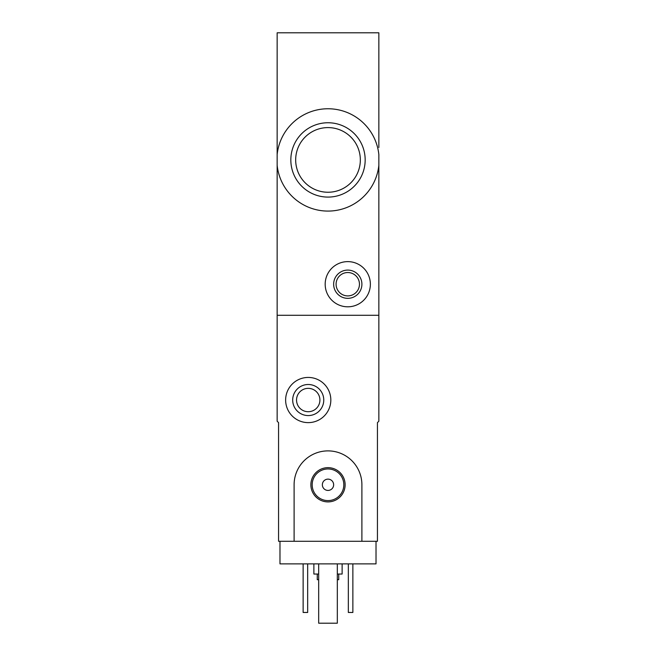 <?xml version="1.0" encoding="UTF-8"?>
<svg xmlns="http://www.w3.org/2000/svg" width="656" height="656" viewBox="0 0 656 656"><rect width="100%" height="100%" fill="white"/><g stroke="black" fill="none" stroke-linecap="round" stroke-linejoin="round"><path stroke-width="0.98" d="M378.848 172.348L378.848 165.287A51.127 51.127 0 0 1 277.152 165.287L277.152 154.554A51.127 51.127 0 0 1 378.848 154.554L378.848 421.218L377.438 422.636L377.438 541.282L361.899 541.282L361.899 484.784A33.899 33.899 0 0 0 328 450.885A33.899 33.899 0 0 0 294.101 484.784L294.101 541.282L278.562 541.282L278.562 422.636L277.152 421.218L277.152 315.29L378.848 315.29L277.152 315.29L277.152 165.287M290.829 159.916A37.171 37.171 0 0 1 328 122.754A37.171 37.171 0 0 1 365.171 159.916A37.171 37.171 0 0 1 328 197.087A37.171 37.171 0 0 1 290.829 159.916M277.152 154.554L277.152 32.8L378.848 32.8L378.848 147.493M378.848 90.995L378.848 115.85M325.179 284.212A22.599 22.599 0 0 1 359.07 264.647A22.599 22.599 0 0 1 359.07 303.785A22.599 22.599 0 0 1 325.179 284.212M333.65 284.212A14.12 14.12 0 0 1 354.839 271.986A14.12 14.12 0 0 1 354.839 296.446A14.12 14.12 0 0 1 333.65 284.212M336.093 284.212A11.677 11.677 0 0 1 353.617 274.101A11.677 11.677 0 0 1 353.617 294.331A11.677 11.677 0 0 1 336.093 284.212M360.333 159.916A32.333 32.333 0 0 0 311.838 131.922A32.333 32.333 0 0 0 311.838 187.919A32.333 32.333 0 0 0 360.333 159.916M376.019 541.282L376.019 563.881L279.981 563.881L279.981 541.282M317.266 574.049L317.266 579.699L318.677 579.699M337.323 579.699L338.734 579.699L338.734 574.049M313.88 563.881L313.88 574.049L318.677 574.049M337.323 574.049L342.12 574.049L342.12 563.881M352.862 563.881L352.862 612.466L348.336 612.466L348.336 563.881M307.664 563.881L307.664 612.466L303.138 612.466L303.138 563.881M285.631 400.037A22.599 22.599 0 0 1 319.529 380.464A22.599 22.599 0 0 1 319.529 419.602A22.599 22.599 0 0 1 285.631 400.037M292.691 400.037A15.539 15.539 0 0 1 315.995 386.581A15.539 15.539 0 0 1 315.995 413.493A15.539 15.539 0 0 1 292.691 400.037M296.545 400.037A11.677 11.677 0 0 1 314.068 389.918A11.677 11.677 0 0 1 314.068 410.148A11.677 11.677 0 0 1 296.545 400.037M337.323 563.881L337.323 623.2L318.677 623.2L318.677 563.881M294.101 541.282L361.899 541.282M310.878 484.784A17.122 17.122 0 0 1 336.561 469.95A17.122 17.122 0 0 1 336.561 499.61A17.122 17.122 0 0 1 310.878 484.784M322.35 484.784A5.65 5.65 0 0 1 330.821 479.889A5.65 5.65 0 0 1 330.821 489.671A5.65 5.65 0 0 1 322.35 484.784M312.182 484.784A15.818 15.818 0 0 1 335.913 471.082A15.818 15.818 0 0 1 335.913 498.478A15.818 15.818 0 0 1 312.182 484.784"/></g></svg>
